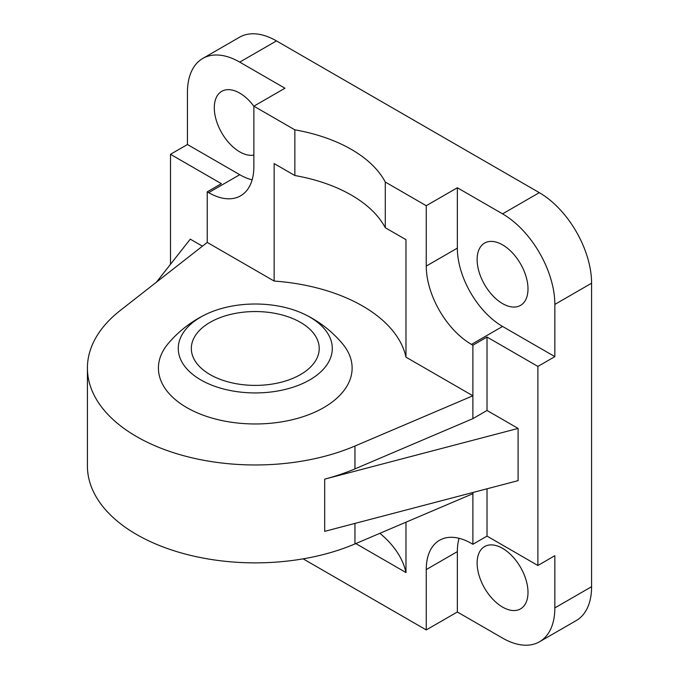 <?xml version="1.0" encoding="UTF-8"?>
<svg xmlns="http://www.w3.org/2000/svg" width="679" height="679" viewBox="0 0 679 679"><rect width="100%" height="100%" fill="white"/><g stroke="black" fill="none" stroke-linecap="round" stroke-linejoin="round"><path stroke-width="1.02" d="M405.974 522.193L405.974 572.541A151.875 87.684 0 0 0 379.892 533.312M405.974 572.541L355.804 543.573M207.231 242.42L120.208 310.515A167.866 96.919 0 0 0 87.413 368.052A167.866 96.919 0 0 0 179.621 454.565A167.866 96.919 0 0 0 354.947 446.035L472.89 395.789L472.89 345.212L471.472 344.397A63.945 36.921 -120 0 1 426.259 266.075L426.259 205.703L385.282 182.04A135.885 78.458 0 0 0 294.847 129.833L294.847 175.522L274.146 163.571L274.146 281.047L207.231 242.42L207.231 191.834L208.648 192.649A63.945 36.921 -120 0 0 240.621 195.815A63.945 36.921 -120 0 0 253.861 166.542L253.861 106.17L284.951 88.228L239.738 62.12A73.943 42.692 -120 0 0 202.766 58.453A73.943 42.692 -120 0 0 187.446 92.302L187.446 144.517L170.497 154.303L170.497 264.301M385.282 182.04L385.282 227.728A135.885 78.458 0 0 0 294.847 175.522M472.89 418.637L354.947 468.883A167.866 96.919 0 0 1 324.689 479.136L518.102 428.424L487.021 410.472L472.89 418.637L472.89 395.789L405.974 357.162L405.974 239.679L385.282 227.728M472.89 492.496L472.89 544.269L471.472 543.455A63.945 36.921 -120 0 0 439.5 540.289A63.945 36.921 -120 0 0 426.259 569.562L426.259 629.934L457.349 611.991L457.349 551.62A63.945 36.921 -120 0 1 459.08 538.303M303.131 558.851L426.259 629.934M294.847 129.833L253.861 106.17M487.021 488.787L487.021 536.113L472.89 544.269M170.497 154.303L221.362 183.678L207.231 191.834M202.435 246.171L190.273 239.152L156.459 282.141M487.021 410.472L487.021 337.047L472.89 345.212M518.102 428.424L518.102 480.639L324.689 531.351L324.689 479.136M487.021 536.113L537.887 565.488L537.887 366.422L487.021 337.047M405.974 357.162A151.875 87.684 0 0 0 274.146 281.047M537.887 366.422L554.845 356.628L502.562 326.446A63.945 36.921 -120 0 1 457.349 248.124L457.349 187.752L502.562 213.86L539.304 192.649L276.472 40.91A73.943 42.692 -120 0 0 239.5 37.243L202.766 58.453M537.887 565.488L554.845 555.694L554.845 607.909L591.587 586.698L591.587 283.202A73.943 42.692 -120 0 0 539.304 192.649M208.648 192.649L239.738 174.698L187.446 144.517M239.738 174.698A63.945 36.921 -120 0 0 252.13 179.859M457.349 611.991L502.562 638.09A73.943 42.692 -120 0 0 539.533 641.757L576.276 620.547A73.943 42.692 -120 0 0 591.587 586.698M502.562 303.598A35.97 20.769 -120 0 0 520.547 305.38A35.97 20.769 -120 0 0 520.547 263.851A35.97 20.769 -120 0 0 484.577 243.082A35.97 20.769 -120 0 0 479.06 271.906A35.97 20.769 -120 0 0 502.562 303.598M253.861 106.23A35.97 20.769 -120 0 0 221.744 91.334A35.97 20.769 -120 0 0 216.236 120.158A35.97 20.769 -120 0 0 239.738 151.858A35.97 20.769 -120 0 0 253.861 155.067M502.562 607.094A35.97 20.769 -120 0 0 520.547 608.876A35.97 20.769 -120 0 0 520.547 567.338A35.97 20.769 -120 0 0 484.577 546.57A35.97 20.769 -120 0 0 479.06 575.393A35.97 20.769 -120 0 0 502.562 607.094M554.845 356.628L554.845 304.421A73.943 42.692 -120 0 0 502.562 213.86M539.533 641.757A73.943 42.692 -120 0 0 554.845 607.909M426.259 205.703L457.349 187.752M87.413 368.052L87.413 465.955A167.866 96.919 0 0 0 179.621 552.468A167.866 96.919 0 0 0 354.947 543.938L472.89 493.692M206.212 314.207A113.911 113.911 0 0 0 168.188 343.582A96.851 55.916 0 0 0 186.793 407.595A96.851 55.916 0 0 0 311.491 413.587A96.851 55.916 0 0 0 342.36 343.582A113.911 113.911 0 0 0 304.353 314.207A77.007 44.458 180 0 1 312.238 378.39A77.007 44.458 180 0 1 200.823 379.909A77.007 44.458 180 0 1 206.204 314.207A77.007 44.458 180 0 1 304.353 314.207M210.057 374.579A63.945 36.921 180 0 1 191.334 348.471A63.945 36.921 180 0 1 255.279 311.551A63.945 36.921 180 0 1 319.223 348.471A63.945 36.921 180 0 1 279.748 382.583A63.945 36.921 180 0 1 210.057 374.579M471.472 344.397L502.562 326.446M426.259 266.075L457.349 248.124M426.259 569.562L457.349 551.62M554.845 304.421L591.587 283.202M239.738 62.12L276.472 40.91M354.947 523.416L354.947 543.938M354.947 446.035L354.947 468.883"/></g></svg>
